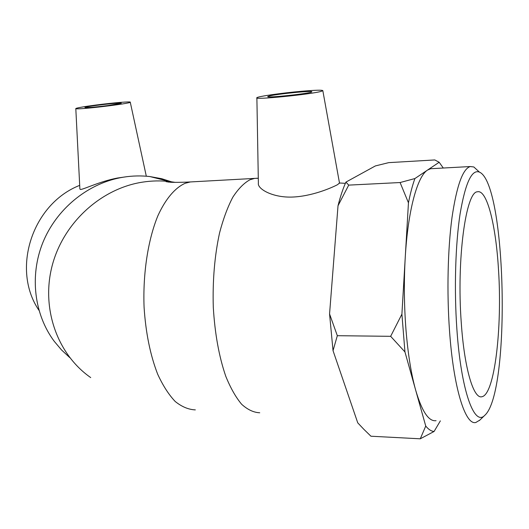 <?xml version="1.0" encoding="UTF-8"?>
<svg xmlns="http://www.w3.org/2000/svg" width="529" height="529" viewBox="0 0 529 529"><rect width="100%" height="100%" fill="white"/><g stroke="black" fill="none" stroke-linecap="round" stroke-linejoin="round"><path stroke-width="0.79" d="M456.851 328.793C454.074 288.993 455.436 244.061 460.131 213.663C465.368 182.955 471.795 169.101 479.413 172.104C506.451 183.404 511.001 392.663 484.703 415.391C474.282 426.658 461.017 390.772 456.851 328.793M478.209 170.993L473.825 166.966L470.294 166.542C462.789 168.731 456.686 185.732 451.997 217.545C447.785 248.868 446.767 292.074 449.498 330.493C453.485 388.319 465.414 425.614 475.855 422.473L479.803 420.125M461.255 322.551C456.514 259.078 465.95 191.452 477.456 191.789C487.083 189.316 495.938 225.526 498.503 269.744C502.345 327.378 494.708 394.674 481.906 396.73C473.62 399.276 464.33 368.733 461.255 322.551M432.643 168.612L430.593 168.725L427.577 170.047C417.394 176.263 407.932 210.297 405.234 257.63C403.858 281.706 404.116 305.861 406.007 330.096C407.991 354.146 411.218 374.188 415.688 390.23C421.977 411.562 428.768 421.712 436.068 420.687M443.289 168.024L439.163 162.271L434.805 159.943L388.709 162.641L375.378 165.927L345.92 182.102L348.71 185.117L338.018 205.748C340.359 196.471 342.99 188.588 345.92 182.102M400.096 182.538L414.901 178.551C412.501 185.19 410.352 193.27 408.454 202.799L400.096 182.538L348.71 185.117M434.078 431.479L420.264 438.805L425.739 426.057C428.523 429.469 431.3 431.274 434.078 431.479L440.359 420.879M390.653 336.318L401.908 314.147L404.95 351.937L390.653 336.318L337.323 335.697L333.032 350.654L329.56 313.948L337.323 335.697M333.032 350.654L357.749 422.85L363.787 429.244L370.935 436.22L420.264 438.805M404.95 351.937L425.739 426.057M408.454 202.799L401.908 314.147M439.163 162.271L414.901 178.551M338.018 205.748L329.56 313.948M107.83 105.569C93.983 107.268 86.346 107.896 84.911 107.453C85.281 106.369 123.045 101.998 121.214 103.248L107.83 105.569M96.258 104.993C113.001 102.805 131.503 101.27 130.266 102.216C130.663 103.539 80.587 109.622 76.255 108.756L75.799 108.524C77.26 107.777 84.078 106.6 96.258 104.993M173.122 182.346L161.768 178.723L149.938 176.567C141.375 175.575 132.739 175.74 124.024 177.076L120.149 177.751C86.69 184.297 56.233 209.484 42.809 242.679C29.465 275.907 34.226 314.464 54.229 341.304L61.509 349.934L69.716 357.558M127.152 176.64L117.478 178.028C99.783 181.387 83.562 189.508 80.454 189.481L79.879 188.998L75.806 108.643M79.687 185.368C32.223 203.896 11.023 269.314 38.928 310.272M115.818 178.703L114.462 178.65M269.281 96.007C276.938 93.944 313.975 90.307 311.786 91.854C311.469 93.415 264.983 98.354 267.826 96.536L269.281 96.007M321.176 91.358C311.092 94.4 252.545 100.16 256.882 97.726C257.583 96.45 282.453 92.912 302.171 91.219C315.787 90.069 322.677 89.897 322.835 90.704L321.176 91.358M345.377 183.332L339.486 182.994L337.588 184.647C331.604 187.795 311.535 196.629 291.195 197.099C271.542 197.436 257.233 188.555 258.377 183.186L256.882 97.925M259.739 412.772C253.642 412.514 247.605 409.684 241.641 404.262C235.835 397.345 230.545 388.015 225.771 376.271C219.019 356.639 214.853 333.594 213.286 307.131C212.526 280.43 214.622 255.679 219.568 232.886C223.258 218.874 227.675 206.978 232.82 197.205C238.255 188.84 243.981 183.014 249.999 179.734L254.647 178.405L258.291 178.253M175.264 182.366L169.723 181.566C160.73 180.534 151.651 180.726 142.48 182.148C101.032 188.522 63.335 222.762 52.166 265.69C40.925 308.619 57.482 354.523 90.71 377.587M195.333 409.882C188.542 409.598 181.844 406.808 175.231 401.504C168.804 394.753 162.965 385.667 157.702 374.254C150.276 355.184 145.733 332.814 144.073 307.144C142.804 273.334 148.041 239.683 157.887 215.766C165.63 198.792 175.139 187.735 185.196 183.272L190.374 181.943L193.892 181.751M479.413 172.104L473.825 166.966M484.703 415.391L479.334 420.575M470.294 166.542L430.593 168.725M149.938 176.567L169.723 181.566L166.033 181.645L169.346 182.201C169.214 182.293 178.848 182.591 190.374 181.943L254.647 178.405M130.266 102.216L146.315 176.217M117.478 178.022L120.149 177.751M322.835 90.704L339.539 183.305M258.291 178.359L256.281 178.24"/></g></svg>
